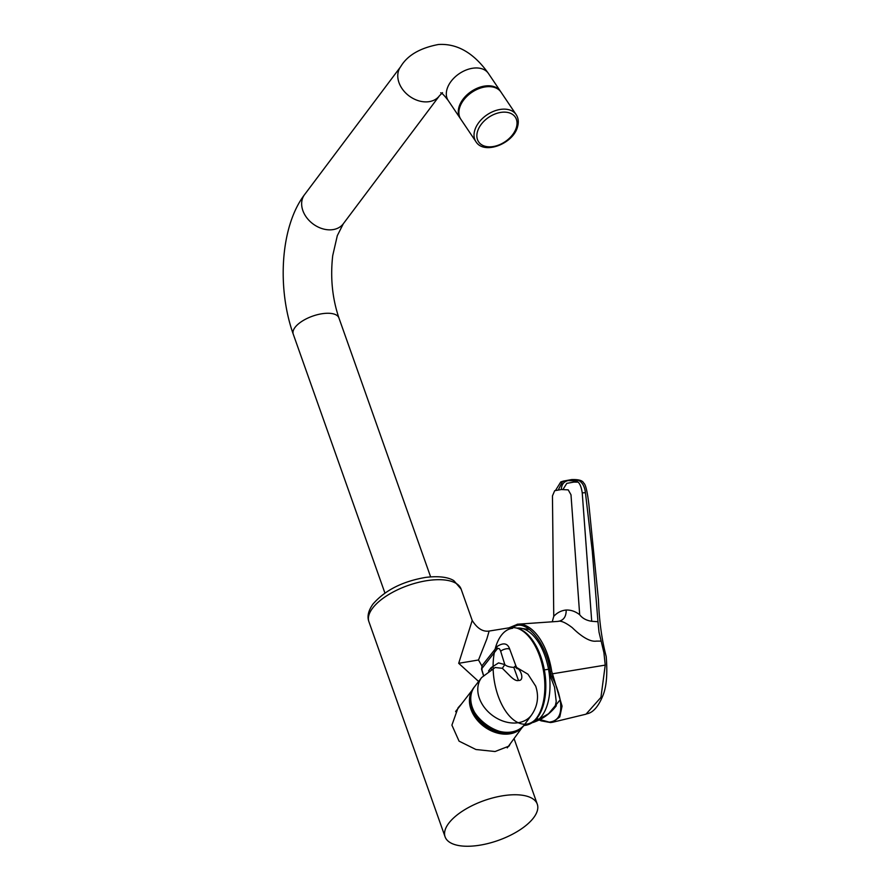 <?xml version="1.0" encoding="UTF-8"?>
<svg xmlns="http://www.w3.org/2000/svg" width="890" height="890" viewBox="0 0 890 890"><rect width="100%" height="100%" fill="white"/><g stroke="black" fill="none" stroke-linecap="round" stroke-linejoin="round"><path stroke-width="1.33" d="M537.671 717.118A48.561 25.621 -98.9 0 0 544.769 698.973A48.561 25.621 -98.9 0 0 536.603 646.841C529.25 633.191 520.494 626.794 510.348 627.628L489.133 631.055L486.841 638.964L478.509 659.991L458.695 663.306L472.212 620.441C477.207 628.44 482.847 631.978 489.133 631.055M536.625 718.608L550.654 722.535L552.645 722.246L559.788 716.94L562.068 706.137L553.024 675.566L551.655 676.144C556.161 685.144 556.116 685.778 558.464 692.676C560.066 698.65 560.767 701.943 560.756 707.194C560.756 716.094 557.084 721.045 549.72 722.057L550.654 722.535L549.72 722.057M550.298 676.222L548.974 671.894L549.976 671.839L551.299 676.166L550.298 676.222L554.548 687.158L556.228 701.531L555.371 705.47M548.974 671.894A47.893 25.265 -98.9 0 0 519.026 628.051A47.893 25.265 -98.9 0 0 517.346 628.106A47.893 25.265 81.1 0 1 548.674 670.048A47.893 25.265 81.1 0 1 533.778 722.224A47.893 25.265 81.1 0 1 532.164 722.68A47.893 25.265 81.1 0 0 549.163 673.185A47.893 25.265 81.1 0 0 519.026 628.051L529.316 629.452L517.079 628.04M551.299 676.166L550.265 671.817C547.662 647.542 529.917 622.533 517.29 625.37L510.393 627.617M601.173 641.1L596.311 641.123C588.179 642.346 577.12 632.456 572.248 627.639C565.528 622.51 560.756 620.441 557.93 621.398C563.504 620.564 566.251 616.77 566.185 610.028C571.002 609.884 575.507 611.452 579.69 614.745C582.372 618.294 586.377 620.475 591.716 621.287L597.969 621.732L599.015 632.145L603.921 652.681L605.233 665.108L600.939 697.393L586.009 714.181L552.645 722.246M517.201 624.246A51.687 27.279 81.1 0 1 517.713 624.202L557.93 621.398M508.913 627.862L517.713 624.202A51.687 27.279 81.1 0 1 551.755 671.594L553.024 675.566M573.494 480.7L573.872 482.091L577.888 482.124M586.009 714.181C585.976 713.257 594.698 715.449 602.708 696.047C606.468 687.347 607.636 674.164 606.201 656.531C601.785 639.743 599.192 620.797 598.436 599.693L588.88 504.497C587.4 491.814 585.62 484.149 583.684 483.059C582.661 480.5 578.645 479.343 571.625 479.588L578.044 480.155C582.149 481.957 584.619 486.151 585.442 492.737L592.273 551.021L597.969 621.732M578.044 480.155L575.452 480.967L568.176 480.589C563.793 481.546 561.501 484.527 561.334 489.533L568.221 489.867L570.991 494.773L579.69 614.745M561.334 489.533L554.681 490.702L552.456 495.908L553.758 616.336L552.278 621.698M566.185 610.028C561.379 610.484 557.24 612.587 553.758 616.336M591.716 621.287L582.227 492.838L585.442 492.737M575.452 480.967C578.823 481.234 581.081 485.195 582.227 492.838M573.872 482.091L566.797 483.359L562.947 489.478M570.879 479.743L563.214 481.167M562.569 481.434L558.33 489.867M563.604 481.045L560.778 481.924L555.505 490.468M560.978 481.857L568.176 480.589M481.868 665.931L478.509 659.991M478.62 681.473L458.695 663.306M448.705 823.317A48.894 21.126 -19.5 0 1 497.543 796.761A48.894 21.126 -19.5 0 1 537.282 804.182A48.894 21.126 -19.5 0 1 533.666 817.688A48.894 21.126 -19.5 0 1 484.839 844.243A48.894 21.126 -19.5 0 1 445.089 836.823A48.894 21.126 -19.5 0 1 448.705 823.317M510.348 743.651L509.08 746.065L495.062 751.527L475.939 749.514L459.062 741.148L451.909 725.139L458.083 707.761L461.654 703.79M456.203 710.565A31.895 24.108 -143.1 0 1 457.004 709.808M515.41 667.066L515.933 667.355C521.362 669.08 524.655 681.05 518.481 680.461C516.367 681.184 513.207 679.359 509.036 674.976L502.349 668.301L495.14 667.511L481.668 677.524L474.67 686.591A31.35 23.696 36.9 0 0 472.379 707.506A31.35 23.696 36.9 0 0 497.154 730.69A31.35 23.696 36.9 0 0 524.8 724.249C507.834 750.504 454.178 710.187 474.67 686.591M515.388 667.155L517.212 668.802L515.822 665.664L513.819 667.411C509.458 667.144 506.455 666.198 504.819 664.574L500.703 651.369C499.713 648.443 498.478 647.72 496.987 649.21A4.806 3.638 -143.1 0 1 497.443 646.262A4.806 3.638 -143.1 0 1 497.443 646.251L482.135 665.542L481.612 668.891L483.537 675.321M513.819 667.411L518.481 680.461M491.414 669.224L491.135 667.656L498.534 662.905L504.819 664.574L502.349 668.301M460.519 118.759A24.241 16.109 -34 0 1 460.219 118.337A24.241 16.109 -34 0 1 463.812 98.223A24.241 16.109 -34 0 1 486.786 85.829A24.241 16.109 -34 0 1 500.425 91.258A24.241 16.109 -34 0 1 500.703 91.692M501.003 92.115A24.241 16.109 146 0 0 478.887 88.633A24.241 16.109 146 0 0 459.496 108.191A24.241 16.109 146 0 0 460.798 119.193L475.95 141.699A24.241 16.109 -34 0 1 474.648 130.697A24.241 16.109 -34 0 1 494.039 111.139A24.241 16.109 -34 0 1 516.155 114.621L501.003 92.115M534.968 719.977A48.427 25.554 81.1 0 1 495.674 687.647A48.427 25.554 81.1 0 1 512.618 628.296M517.346 628.106A47.893 25.265 81.1 0 1 519.026 628.051M523.732 725.584L525.59 725.294A49.428 26.077 -98.9 0 0 536.548 718.063A49.428 26.077 -98.9 0 0 541.22 661.025A49.428 26.077 -98.9 0 0 510.293 627.639M551.755 671.594L549.976 671.839M548.54 669.28L544.346 669.914M605.233 665.108L550.788 674.086M368.927 621.754C366.969 616.548 368.327 610.64 372.988 604.054C385.025 590.226 402.614 581.337 425.754 577.388C442.575 575.363 450.629 578.522 453.933 580.736L461.12 589.113A48.894 21.126 160.5 0 0 421.382 581.693A48.894 21.126 160.5 0 0 372.543 608.248A48.894 21.126 160.5 0 0 368.927 621.754L445.089 836.823M522.964 726.385A31.172 23.563 -143.1 0 1 507.467 734.105A31.172 23.563 -143.1 0 1 476.083 718.675A31.172 23.563 -143.1 0 1 473.124 688.938L455.591 711.633M470.721 697.538A30.316 22.918 36.9 0 0 507.545 732.948A30.316 22.918 36.9 0 0 515.377 731.079M524.8 724.249L531.553 715.004A31.195 23.585 -143.1 0 1 504.04 721.423A31.195 23.585 -143.1 0 1 479.387 698.339A31.195 23.585 -143.1 0 1 481.668 677.524M500.703 651.369A5.051 1.98 -17.9 0 1 502.972 649.8C506.21 648.499 508.468 648.343 509.759 649.333A5.051 1.98 -17.9 0 1 509.848 649.511L509.848 649.511C507.901 643.37 503.773 642.28 497.443 646.262M496.987 649.21L481.612 668.891L482.035 669.336L481.612 668.891M488.532 671.004L491.135 667.656M442.541 92.671L439.426 95.809L343.306 223.768L337.31 235.65L332.726 255.575C330.223 277.524 332.293 298.306 338.923 317.93A24.241 10.469 160.5 0 0 325.618 313.336A24.241 10.469 160.5 0 0 302.111 321.201A24.241 10.469 160.5 0 0 293.233 334.106L384.925 593.04M343.306 223.768A24.241 18.323 -143.1 0 1 331.225 229.809A24.241 18.323 -143.1 0 1 306.794 217.783A24.241 18.323 -143.1 0 1 304.547 194.654C280.205 226.572 277.012 288.527 293.233 334.106M439.426 95.809A24.241 18.323 -143.1 0 1 427.345 101.849A24.241 18.323 -143.1 0 1 402.925 89.823A24.241 18.323 -143.1 0 1 400.667 66.694L304.547 194.654M440.695 92.794C441.752 92.805 444.266 95.375 448.215 100.514A24.241 16.109 -34 0 1 451.82 80.412A24.241 16.109 -34 0 1 474.782 68.007A24.241 16.109 -34 0 1 488.421 73.447C473.858 52.966 457.193 43.321 438.425 44.5C419.902 48.027 407.32 55.425 400.667 66.694M477.418 131.787A22.116 14.696 146 0 0 492.215 146.683A22.116 14.696 146 0 0 516.467 127.17A22.116 14.696 146 0 0 501.671 112.285A22.116 14.696 146 0 0 477.418 131.787M544.769 698.973C543.423 706.582 540.986 712.779 537.46 717.551C534.178 721.912 530.24 724.493 525.645 725.283L525.59 725.294M531.942 722.836L548.273 714.091L560.144 699.863L548.273 714.091L531.942 722.836L548.273 714.091L560.144 699.863L548.262 714.103L531.931 722.836M550.554 722.547L552.568 722.246M571.625 479.588L563.414 481.101M560.778 481.924L563.37 481.112M536.481 718.764L541.153 720.856L550.51 722.547M556.339 705.737C550.432 713.446 542.922 718.942 533.778 722.224L549.019 713.469L560.144 699.852M461.12 589.113L472.212 620.441M514.053 738.589L537.282 804.182M522.975 726.374L507.255 747.889M531.553 715.004C537.693 706.082 539.084 696.481 535.713 686.19L527.937 674.186L515.644 666.888M515.822 665.676L509.848 649.511M483.426 675.443L481.546 669.124L482.135 665.542M338.923 317.93L430.615 576.865M488.421 73.447L500.425 91.258M448.215 100.514L460.219 118.337M475.95 141.699C484.116 155.294 513.819 143.524 517.635 126.413C518.837 121.963 518.347 118.036 516.155 114.621"/></g></svg>
